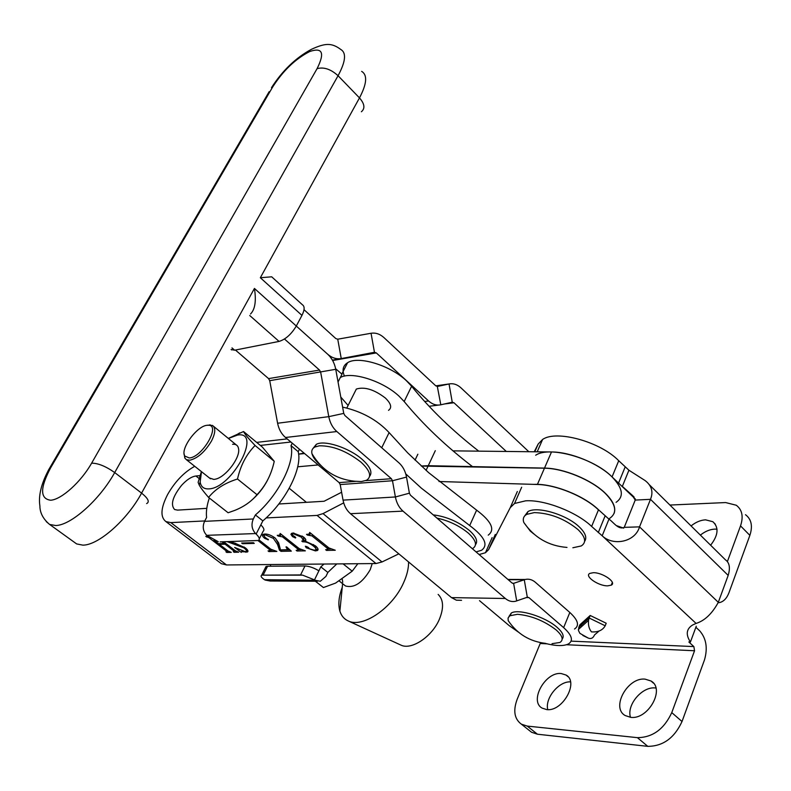 <?xml version="1.0" encoding="UTF-8"?>
<svg xmlns="http://www.w3.org/2000/svg" width="791" height="791" viewBox="0 0 791 791"><rect width="100%" height="100%" fill="white"/><g stroke="black" fill="none" stroke-linecap="round" stroke-linejoin="round"><path stroke-width="1.19" d="M623.684 528.131L616.901 525.778M607.706 585.844L611.265 585.152C617.099 582.492 602.485 572.358 593.25 572.704L589.819 573.396C584.035 576.105 598.461 586.101 607.706 585.844M710.615 545.217C718.317 535.25 719.059 527.419 712.839 521.704L705.552 519.835C700.608 520.102 695.783 522.139 691.067 525.926M717.022 529.199L714.837 529.11C709.903 529.357 705.078 531.354 700.381 535.121M645.12 679.143L650.993 680.992C665.508 688.783 648.165 719.998 630.635 717.328L625.197 715.548C610.731 707.619 627.619 677.007 645.12 679.143M630.476 717.308C626.432 704.959 642.065 686.4 655.195 687.952L655.907 688.022M561.185 673.537L566.059 675.049C579.269 681.961 562.47 712.029 546.63 709.576L542.122 708.113C528.952 701.063 545.355 671.549 561.185 673.537M533.984 484.379C552.81 483.331 583.877 495.482 598.51 509.76L608.961 519.153C613.282 521.882 618.315 530.158 624.237 527.35L635.222 500.08L632.157 495.166L622.339 486.376L628.924 470.23L618.73 460.728C600.389 441.685 556.251 429.651 542.596 439.47L537.188 451.809M479.099 554.54L485.456 552.731L488.581 549.676L510.264 507.624L514.545 503.481L525.6 500.832C544.267 499.457 576.54 511.876 591.628 526.43L602.178 535.784C613.124 546.393 635.203 542.122 639.533 526.865L624.237 527.35M649.312 484.715L725.416 559.82C729.51 562.648 730.429 567.849 728.175 575.403L718.307 602.317C712.118 613.678 704.702 620.717 696.08 623.427L692.659 624.969C686.331 628.904 685.579 634.59 690.414 642.035L688.842 641.976L693.855 646.583L571.112 641.135M580.96 625.424L582.216 626.027M605.194 625.78C602.653 630.289 598.075 632.325 591.45 631.88C589.038 628.865 588.059 625.019 588.534 620.352L589.166 618.018L605.194 625.78L606.203 623.229L590.195 615.477L579.823 624.87L578.814 627.372L578.458 630.476L579.882 633.334L588.197 638.06L582.829 635.46M534.241 451.78L538.177 444.038L542.596 439.47M535.685 455.24C549.27 445.689 593.547 457.959 612.056 476.914L635.331 498.992M529.159 730.35L531.562 732.258L537.445 734.216L647.78 746.348C662.996 746.279 674.407 738.003 682.02 721.521L704.494 659.872C707.876 648.096 706.264 638.416 699.679 630.813L695.882 627.283M690.414 642.035L696.268 626.225M728.175 575.403L650.489 499.329L639.533 526.865L718.307 602.317M635.222 500.08L650.489 499.329C653.514 491.903 651.715 485.644 645.09 480.552L628.924 470.23M696.08 623.427L602.178 535.784L608.961 519.153M540.451 642.628L540.213 643.498L546.868 643.815M566.534 644.734L694.547 650.756L693.855 646.583M547.758 709.626C544.762 698.265 558.822 681.1 570.499 681.872M694.547 650.756L671.767 712.612C664.074 729.154 652.615 737.499 637.408 737.657L527.221 726.079L521.348 724.151C514.348 718.96 512.963 710.634 517.205 699.185L540.213 643.498M718.149 602.722L719.701 602.544C723.765 601.506 726.86 598.223 728.976 592.686L749.868 535.369C752.894 526.114 751.44 519.232 745.508 514.704M727.384 561.6L740.534 525.886C743.609 516.612 742.185 509.73 736.283 505.241L725.644 502.562L669.918 505.054M580.06 627.975L578.814 627.372L589.166 618.018L590.195 615.477M598.985 631.109L594.496 634.965C593.141 638.139 591.035 639.168 588.197 638.06M574.513 629.013C579.655 625.612 578.092 620.104 569.827 612.471L535.359 582.285C532.195 579.595 528.793 578.656 525.155 579.487L513.488 583.382L512.004 582.977L410.47 495.206L409.402 493.189L406.515 477.092C405.378 471.129 402.866 466.393 398.971 462.864L344.886 415.512L343.749 413.396L335.74 369.308C334.544 363.118 331.864 358.096 327.701 354.239L296.289 326.04L301.954 315.391L260.338 277.73L271.699 276.81L302.36 304.723C304.832 306.354 304.693 309.904 301.954 315.391M304.021 309.686L335.809 338.558L337.737 339.201L371.048 333.268L374.459 352.302L341.247 358.57C336.472 359.371 331.953 357.928 327.701 354.239L296.289 326.04C291.355 334.257 285.61 339.388 279.065 341.415L249.729 315.5M231.971 347.892L234.64 350.195L279.065 341.415M234.64 350.195L231.081 349.513M250.549 313.987C255.088 309.37 256.373 300.857 254.435 288.438L296.299 326.021M544.811 643.291C555.707 646.089 563.597 646.296 568.472 643.923C573.584 640.651 571.972 635.213 563.637 627.619L528.902 597.591L527.478 597.185L515.475 601.298C511.896 602.05 508.514 601.111 505.35 598.49L402.985 511.124C399.079 507.684 396.558 502.967 395.391 496.966L392.484 480.75L391.387 478.703L336.837 431.54C332.685 427.832 329.995 422.869 328.779 416.649L320.681 372.235L319.515 370.069L284.483 339.003M319.515 370.069L268.584 378.612L235.421 350.037M518.392 632.108L509.275 625.691L479.494 600.646M355.762 481.363L339.131 482.609L285.492 437.492C281.418 433.952 278.788 429.206 277.601 423.244L269.721 380.679L268.584 378.612M461.549 600.32L456.377 600.191L451.523 597.62L350.492 513.705C346.656 510.413 344.174 505.884 343.047 500.13L340.209 484.567L339.131 482.609M424.648 401.492L428.584 400.978L376.318 352.915L374.459 352.302M435.782 385.84L449.041 383.971L437.552 386.433L435.811 385.87L383.991 337.638C379.977 334.01 375.656 332.556 371.048 333.268M506.299 451.463L453.965 402.757L452.254 402.224L440.805 404.794C436.503 405.664 432.43 404.399 428.584 400.978M528.813 451.71L460.975 387.847C457.267 384.456 453.283 383.16 449.041 383.971L452.254 402.224M475.49 544.702C478.12 541.291 476.113 536.575 469.488 530.543C458.464 521.734 446.371 516.503 433.211 514.862M472.336 548.687L472.781 548.47C477.497 545.345 476.014 540.223 468.331 533.114C459.353 525.738 448.892 520.735 436.948 518.095M478.763 451.157C452.452 430.7 430.067 409.066 411.617 386.245L406.485 380.807C390.26 365.284 358.165 355.574 347.595 362.713C342.948 365.64 341.89 370.109 344.431 376.111M411.617 386.245L404.181 401.541L399 396.133C382.814 380.866 351.105 370.969 340.298 377.554M488.235 535.141C495.364 529.723 491.488 521.388 476.617 510.146L428.613 472.623L407.681 452.857L389.103 432.588L381.727 447.765M476.617 510.146L469.696 525.56L421.346 488.146L405.753 473.888M388.529 410.341C392.168 407.711 391.11 403.598 385.346 398.011C374.242 389.528 364.582 386.542 356.355 389.043L354.21 393.305M469.696 525.56C484.675 536.782 488.62 545.019 481.541 550.279L476.063 551.91M342.612 407.108C361.655 411.389 377.149 419.883 389.103 432.588M404.181 401.541C422.977 424.391 445.738 446.075 472.474 466.611M340.783 397.052L348.109 405.447M335.631 368.735L341.999 374.212L338.044 381.974M609.505 518.471C617.593 512.944 616.179 504.579 605.273 493.366C591.638 479.939 563.429 468.312 544.455 468.203L537.386 484.478C556.38 484.784 584.707 496.511 598.461 509.869M616.08 502.344C624.208 496.659 622.863 488.185 612.056 476.914C598.54 463.417 570.459 451.898 551.495 451.968L544.505 468.094C563.479 468.203 591.678 479.821 605.313 493.258C613.252 501.099 616.169 507.822 614.073 513.438M298.612 454.153L304.575 453.55M303.349 536.871C305.88 538.938 306.483 540.352 305.158 541.103L315.451 545.879C318.041 548.074 318.694 549.616 317.428 550.506L315.362 550.892L306.166 547.718L305.356 546.235L308.233 547.352L309.637 548.855L314.185 550.18L315.649 549.903C316.43 549.023 315.54 547.629 312.989 545.731C309.261 542.913 305.83 541.598 302.686 541.795L301.776 541.074L303.447 540.767L301.539 537.257L293.481 533.777L292.452 534.014L292.749 535.378L295.092 536.871L295.498 538.009L292.541 536.634L290.9 534.36L291.582 533.361L293.194 533.025L303.349 536.871M279.46 550.14L277.522 544.426L273.379 538.345L265.133 534.765L264.085 534.973L264.787 537.119L268.347 539.778L264.827 538.424C262.375 536.397 261.831 535.042 263.215 534.35L264.649 534.034C267.803 533.915 271.323 535.26 275.219 538.078L278.62 542.853L280.528 549.923L287.588 549.666L285.986 546.907L286.649 546.897L291.325 551.139L281.003 551.347L279.46 550.14L280.044 548.974M253.367 542.695L254.257 543.397L242.56 543.714L241.67 543.031L253.367 542.695M223.655 541.766L235.421 550.823L238.704 552.207L234.136 552.306L233.276 551.634L234.185 551.554L233.76 550.872L225.089 544.198L219.384 544.356L228.035 551.001L231.279 552.365L226.77 552.454L225.9 551.792L226.79 551.713L226.355 551.02L209.032 537.742L205.759 536.357L207.825 536.288M213.956 540.204L218.504 543.684L224.209 543.526L221.984 541.815M194.744 466.304C184.105 472.138 175.078 481.511 167.672 494.415C160.711 508.04 160.128 517.096 165.912 521.585L170.836 522.614L204.76 520.943M266.122 517.927L317.072 515.425L376.012 563.548L226.513 564.952L170.836 522.614M229.548 541.588L234.235 542.893L245.259 547.777C247.761 549.794 248.512 551.198 247.504 551.999L241.749 551.683L241.295 552.385L234.64 547.451L245.091 551.614L246.209 551.416C246.871 550.684 246.06 549.488 243.776 547.817L227.205 541.657M259.033 539.946L270.927 549.261L276.86 551.426L268.93 551.594L268.04 550.902L269.939 550.724L269.167 549.32L258.034 540.609M278.284 535.309L279.707 535.032L280.172 533.48L299.245 548.628L305.366 550.852L297.04 551.02L296.15 550.309L298.158 550.131L297.396 548.687L282.466 536.842L278.155 536.061L277.255 535.339L278.284 535.309M307.62 534.311L309.152 534.014L309.696 532.432L328.967 547.965L335.275 550.239L326.535 550.417L325.635 549.696L327.761 549.498L327.019 548.025L311.931 535.883L307.452 535.082L306.542 534.35L307.62 534.311M219.908 562.579L221.401 563.716L226.513 564.952M343.699 502.878L323.025 513.606L382.013 561.956L398.822 553.848M382.013 561.956L376.012 563.548M278.827 503.996L324.092 501.257L341.603 492.249M200.024 479.257L195.911 476.004C191.501 476.617 186.725 479.732 181.584 485.338C172.596 496.689 170.273 504.747 174.613 509.523L177.56 510.116L206.787 508.346M323.025 513.606L317.072 515.425M195.911 476.004L200.459 475.589M297.713 466.799L318.14 464.95M453.025 450.86L551.495 451.968M438.975 481.511L537.386 484.478M435.307 450.662L428.257 465.701L544.505 468.094M421.356 466.077L544.455 468.203M428.257 465.701L421.267 465.988M235.688 551.011L234.798 551.03L234.136 552.306M234.255 549.923L233.76 550.872M225.583 543.249L225.089 544.198M225.188 542.942L224.496 542.962M219.75 543.654L219.384 544.356M228.283 551.169L227.422 551.189L226.77 552.454M226.839 550.081L226.355 551.02M207.46 536.298L207.074 537.02M207.024 536.318L206.649 537.04M224.703 542.567L224.209 543.526M244.192 547.006L243.776 547.817M247.909 550.823L246.555 551.011M246.426 551.248L245.892 552.296M242.046 551.109L241.749 551.683M246.535 550.773L247.197 549.616M242.926 542.992L242.56 543.714M272.48 550.22L270.166 550.269M269.296 550.862L268.93 551.594M270.117 550.378L270.789 549.152M269.682 548.292L269.167 549.32M279.777 548.222L278.195 543.091L277.522 544.426M278.195 543.091L275.476 538.285M273.973 537.168L273.379 538.345M265.499 534.034L265.133 534.765M268.278 539.294L268.001 539.848M265.301 537.485L264.827 538.424M263.71 535.398L263.166 534.37M289.901 549.844L281.665 550.022L281.003 551.347M300.837 549.616L298.385 549.666M297.406 550.279L297.04 551.02M298.336 549.755L299.008 548.44M297.94 547.59L297.396 548.687M283.02 535.744L282.466 536.842M281.804 534.775L280.884 534.647L280.202 535.991M280.884 534.647L280.063 534.676M278.551 535.289L278.155 536.061M280.39 533.688L280.093 534.281M305.158 541.103L305.642 539.838L304.97 541.202M318.041 549.172L316.024 549.527L315.362 550.892M306.77 546.482L306.166 547.718M316.044 549.092L315.174 545.671M313.562 544.564L312.989 545.731M305.306 540.51L303.803 540.431M303.131 540.896L302.686 541.795M303.863 539.937L303.339 536.862M302.152 536.021L301.539 537.257M293.856 533.025L293.481 533.777M295.755 537.494L295.498 538.009M293.046 535.616L292.541 536.634M292.146 534.251L291.622 533.342M330.579 548.974L327.988 549.033M326.91 549.656L326.535 550.417M327.949 549.092L328.611 547.679M327.593 546.858L327.019 548.025M312.514 534.706L311.931 535.883M311.417 533.826L310.29 533.628L309.607 535.013M310.29 533.628L309.518 533.658M307.847 534.291L307.452 535.082M309.558 533.203L309.894 532.6M342.295 579.398L342.74 582.305M344.342 585.063L345.499 585.973C354.111 588.326 362.347 582.918 370.188 569.757L372.235 563.587M400.513 644.912L400.958 645.12C411.439 650.38 432.015 636.735 439.331 619.373C443.959 608.052 443.563 599.736 438.145 594.417M342.246 587.337C338.775 596.523 337.994 604.443 339.883 611.097C341.346 615.833 344.154 619.126 348.297 620.975C362.693 628.311 392.554 608.032 403.548 582.838C406.989 575.265 408.67 568.304 408.581 561.956M189.296 457.969C202.387 457.356 221.144 424.737 208.27 425.232L207.034 425.301C196.791 426.013 179.982 449.179 184.778 456.031L189.296 457.969M207.44 425.212L212.492 425.439C215.824 427.872 215.488 433.063 211.494 441.012C204.879 451.968 197.621 458.365 189.731 460.224L186.389 459.68L184.847 458.118L184.115 453.757M369.615 476.311C372.699 472.306 370.218 466.66 362.169 459.383C349.108 447.726 324.142 439.658 316.262 444.384L313.137 448.299M311.97 453.718C321.799 470.131 336.056 479.306 354.744 481.235L361.398 481.551L366.52 480.275C372.047 476.676 370.158 470.596 360.864 462.043C346.656 451.068 332.823 445.649 319.376 445.808L314.937 446.994C312.247 448.428 311.259 450.662 311.97 453.718C312.92 457.307 315.846 461.202 320.75 465.424M584.608 541.37C587.199 537.653 585.389 532.808 579.19 526.836C566.485 514.466 536.871 505.815 527.904 511.639L524.512 516.157M572.852 547.768L581.256 545.948C586.625 542.458 585.548 537.02 578.043 529.614C564.665 518.748 550.091 513.082 534.301 512.598L526.727 514.368C523.563 516.177 522.584 518.876 523.79 522.446L530.286 531.087L533.826 533.974M562.174 639.029C564.458 636.3 562.787 632.414 557.151 627.392C545.404 616.792 518.313 608.408 511.293 613.045L508.989 616.446M552.029 643.686L559.899 642.47C563.835 639.949 562.569 635.756 556.122 629.923C544.188 620.777 531.305 615.576 517.482 614.3L509.819 615.774L508.069 618.028L508.198 620.628C517.265 633.957 529.723 641.531 545.572 643.37M220.155 541.875L258.341 540.5L220.155 541.875M298.603 454.093L302.785 453.391L303.487 452.63M262.859 520.864L255.394 514.941C278.373 495.453 295.261 462.023 290.999 445.64L298.197 451.681C302.567 468.114 285.798 501.484 262.859 520.864L260.812 524.888C263.897 527.854 264.669 530 263.116 531.315L259.3 538.8M258.341 540.5L258.469 540.431C260.051 539.244 259.27 537.119 256.126 534.054L255.592 533.559L206.748 535.329L218.276 541.706M206.748 535.329C203.01 531.315 202.278 526.648 204.553 521.348L253.318 518.965L255.394 514.941M253.318 518.965C251.014 524.502 251.775 529.367 255.592 533.559M209.318 498.004C206.837 505.419 205.927 511.915 206.589 517.482L204.553 521.348M299.453 449.229L298.197 451.681M292.265 443.187L290.999 445.64M300.58 574.938L261.831 575.156L302.597 575.146L300.58 574.938L305 565.951C309.37 566.237 314.007 567.869 318.892 570.825L320.82 566.86L327.85 572.437L336.818 563.914M266.241 568.917L266.013 566.514L267.576 566.247L305 565.951M324.033 564.032L320.82 566.86M270.601 566.218L270.423 564.537M261.831 575.156L261.633 575.235C260.377 576.075 261.337 577.559 264.501 579.694L315.045 580.238L320.315 581.256L325.932 576.402L327.85 572.437M317.359 581.247L270.235 581.029L265.054 580.04M318.892 570.825L314.492 579.872L315.045 580.238M314.492 579.872L302.597 575.146M232.574 444.285C236.015 443.969 238.022 445.471 238.585 448.804C240.424 457.653 225.712 477.072 215.577 479.128L213.886 479.425L209.477 478.001M228.391 438.461L237.468 435.08C262.622 430.383 232.346 488.225 208.854 488.887C203.88 489.145 200.983 486.861 200.163 482.055L201.487 471.663M201.398 471.594L198.116 482.342L199.213 485.041C200.805 487.968 203.93 492.091 208.587 497.43C215.201 489.105 224.842 482.965 237.498 479.02C240.553 465.444 246.416 454.281 255.078 445.501C248.364 438.441 244.518 433.784 243.549 431.53L228.322 438.402M267.318 480.592C263.136 488.442 257.639 495.215 250.836 500.93M243.549 431.53L262.394 447.123L274.25 461.321C271.333 474.649 265.588 485.773 257.006 494.691C251.558 501.356 244.211 506.566 234.967 510.324L228.115 512.756L208.587 497.43M274.25 461.321L255.078 445.501M257.006 494.691L237.498 479.02M343.086 563.854L352.203 571.181L335.592 583.086L323.42 587.545L315.382 581.237M357.839 563.716L352.203 571.181M591.628 526.43L598.51 509.76M534.775 451.78L538.177 444.038M612.056 476.914L618.73 460.728M618.513 483.182L625.137 467.026M488.581 549.676L495.275 534.459M510.264 507.624L517.344 491.498M598.263 532.62L605.075 515.979M682.02 721.521L671.767 712.612M647.78 746.348L637.408 737.657M537.445 734.216L527.221 726.079M749.868 535.369L740.534 525.886M272.598 87.099L50.654 467.797C39.936 488.037 39.946 498.844 50.683 500.228C61.421 499.586 80.979 481.986 91.627 463.17L317.072 68.659C324.953 52.868 322.51 47.153 309.736 51.524C295.448 58.85 283.069 70.706 272.598 87.099L271.481 87.682C282.486 70.557 295.794 57.773 311.397 49.329C325.042 43.07 331.518 42.546 340.773 49.457C346.547 52.849 345.647 61.609 338.064 75.728L359.48 97.906C366.876 83.816 367.597 74.977 361.655 71.378M317.072 68.659C323.845 66.81 330.846 69.163 338.064 75.728L114.695 472.563C99.795 499.724 70.874 525.442 55.667 525.521L49.615 524.443L46.244 521.585M361.388 111.758C365.264 108.446 364.631 103.829 359.48 97.906L260.338 277.73M74.117 542.102L76.638 543.921L82.828 545.137C98.302 545.375 127.094 520.122 141.589 493.109L254.435 288.438M91.627 463.17C98.133 463.17 105.826 466.304 114.695 472.563L141.589 493.109C148.184 498.468 149.865 501.959 146.632 503.58M48.241 470.487L269.158 91.677M76.638 543.921L49.615 524.443C43.495 519.321 40.262 513.488 39.906 506.952C40.46 505.973 35.397 493.535 49.665 467.995L50.654 467.797M526.42 597.551L528.902 597.591M391.387 478.703L365.778 480.621M336.837 431.54L285.492 437.492M451.523 597.62L505.35 598.49M402.985 511.124L350.492 513.705M343.749 413.396L328.779 416.649L277.601 423.244M335.74 369.308L269.721 380.679M406.515 477.092L392.484 480.75L340.209 484.567M409.402 493.189L395.391 496.966L343.047 500.13M516.701 600.942L513.626 583.343L512.617 583.343M508.208 579.694L524.265 579.744L527.31 597.235M569.827 612.471L563.637 627.619M332.625 360.508L376.318 352.915M444.512 403.964L453.965 402.757M332.408 360.113L340.872 358.639M337.737 339.201L341.247 358.57M437.324 386.463L440.805 404.794M429.078 406.287L438.59 405.071M428.208 465.8L426.072 470.358M235.609 543.249L235.085 544.277M256.126 534.054L260.812 524.888M290.87 442.021L260.338 445.422M267.576 566.247L263.205 574.958M612.333 582.483L611.265 585.152M715.311 524.186L712.839 521.704M653.475 683.167L650.993 680.992M567.997 676.681L566.059 675.049M632.157 495.166L634.105 497.045M492.121 537.593L485.456 552.731M521.655 487.246L514.545 503.481M531.562 732.258L521.348 724.151M578.379 629.488L588.534 620.352M231.674 349.938L231.11 349.454M512.746 583.382L513.488 583.382M507.901 579.437L525.155 579.487M347.595 362.713L341.821 374.054M165.912 521.585L221.401 563.716M417.856 454.212L415.048 460.125M234.265 551.416L234.808 550.348M226.869 551.564L227.412 550.516M247.504 551.999L247.979 551.07M241.502 551.742L241.858 551.05M264.085 534.973L264.56 534.044M287.815 549.221L288.25 548.341M317.428 550.506L318.051 549.241M292.452 534.014L292.947 533.035M342.612 583.679L339.883 611.097M400.958 645.12L348.297 620.975M208.27 425.232L210.218 424.846M186.389 459.68L210.485 478.802M339.398 581.138L345.499 585.973M213.53 426.29L236.242 444.888M289.249 488.284L306.404 502.325M184.778 456.031L184.847 458.118M316.262 444.384L314.937 446.994M356.355 389.043L346.814 408.008M523.79 522.446C534.301 537.653 548.697 545.978 566.989 547.421M527.904 511.639L526.727 514.368M511.293 613.045L510.235 615.527M287.153 438.896L256.67 442.387M266.013 566.514L261.633 575.235M200.163 482.055L199.213 485.041M235.599 435.426L239.762 432.875"/></g></svg>
